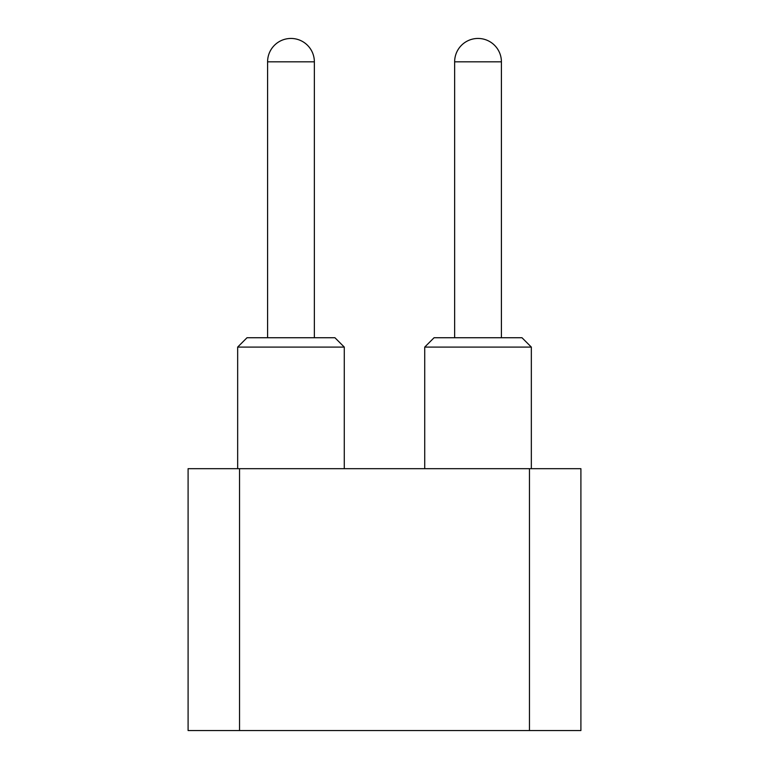 <?xml version="1.0" encoding="UTF-8"?>
<svg xmlns="http://www.w3.org/2000/svg" width="769" height="769" viewBox="0 0 769 769"><rect width="100%" height="100%" fill="white"/><g stroke="black" fill="none" stroke-linecap="round" stroke-linejoin="round"><path stroke-width="1.15" d="M239.534 468.677L580.903 468.677L580.903 730.55L188.097 730.55L188.097 468.677L239.534 468.677L239.534 730.55M529.466 468.677L529.466 730.55M344.281 347.088L237.659 347.088L247.012 337.735L334.928 337.735L344.281 347.088L344.281 468.677M531.341 347.088L424.719 347.088L434.072 337.735L521.988 337.735L531.341 347.088L531.341 468.677M314.358 61.828A23.378 23.378 0 0 0 290.97 38.45A23.378 23.378 0 0 0 267.593 61.828L314.358 61.828L314.358 337.735M501.407 61.828A23.378 23.378 0 0 0 478.03 38.45A23.378 23.378 0 0 0 454.642 61.828L501.407 61.828L501.407 337.735M267.593 61.828L267.593 337.735M237.659 347.088L237.659 468.677M454.642 61.828L454.642 337.735M424.719 347.088L424.719 468.677"/></g></svg>
